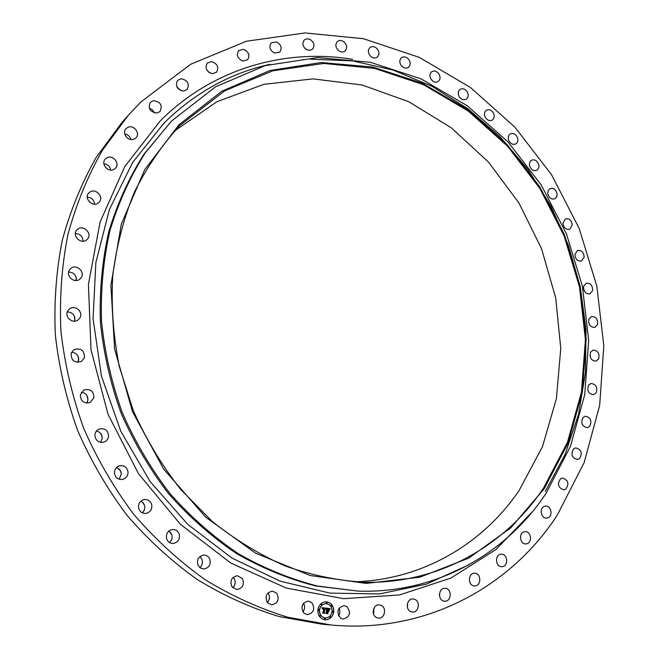 <?xml version="1.0" encoding="UTF-8"?>
<svg xmlns="http://www.w3.org/2000/svg" width="659" height="659" viewBox="0 0 659 659"><rect width="100%" height="100%" fill="white"/><g stroke="black" fill="none" stroke-linecap="round" stroke-linejoin="round"><path stroke-width="0.99" d="M311.773 602.59C315.406 608.875 313.915 612.903 307.308 614.682L303.956 613.199C300.323 606.988 301.764 602.952 308.288 601.09L311.773 602.59M303.502 603.249C305.166 606.255 304.96 609.138 302.868 611.898M141.084 101.799L190.706 64.236L246.408 41.245L304.969 32.95L363.43 38.708L419.272 57.366L470.345 87.408L514.91 127.146L551.567 174.759L579.162 228.376L596.815 286.047L603.809 345.753L599.674 405.359L584.154 462.585L557.333 515.017C510.725 586.971 425.549 633.892 331.131 625.004L288.172 617.326C259.555 608.595 231.853 596.041 205.056 579.656C179.141 561.18 155.409 539.449 133.859 514.457C113.892 487.866 97.17 459.134 83.677 428.251C72.268 396.545 64.681 364.18 60.916 331.139C59.409 298.173 61.715 266.079 67.861 234.851C76.073 204.537 87.573 176.373 102.367 150.367L128.307 115.276L141.084 101.799M331.131 625.004L321.576 624.122L279.177 616.56C250.939 607.96 223.615 595.604 197.206 579.483C171.669 561.32 148.291 539.943 127.08 515.379C107.425 489.233 90.967 460.987 77.704 430.632C66.485 399.461 59.038 367.623 55.356 335.126C53.89 302.703 56.196 271.113 62.267 240.37C70.389 210.509 81.749 182.757 96.362 157.114L121.973 122.483L128.307 115.276M357.886 591.082L315.677 585.966C288.617 579.03 262.315 568.28 236.787 553.725C212.066 537.077 189.413 517.175 168.836 494.011C149.791 469.249 133.901 442.362 121.165 413.333C110.481 383.497 103.545 353.043 100.374 321.963C99.418 290.998 102.203 260.972 108.727 231.894C117.277 203.771 129.007 177.897 143.901 154.264L171.587 121.009L215.542 86.831L265.19 65.603L317.679 57.58L370.358 62.292L420.879 78.792L467.247 105.77L507.817 141.701L541.22 184.932L566.369 233.714L582.399 286.212L588.668 340.514L584.747 394.609L570.455 446.365L545.916 493.55C505.955 553.98 436.126 593.907 357.886 591.082L317.391 586.016C290.265 579.055 263.905 568.272 238.311 553.675C213.524 536.978 190.813 517.018 170.179 493.78C151.076 468.944 135.136 441.967 122.368 412.855C111.651 382.928 104.69 352.384 101.511 321.213C100.539 290.149 103.331 260.041 109.872 230.881C118.439 202.684 130.185 176.744 145.112 153.045L171.06 121.544M310.826 59.178L352.466 60.867L393.201 70.101L431.958 86.296L467.849 108.768L500.057 136.759L527.933 169.445L550.899 205.987L568.486 245.51L580.299 287.093L586.032 329.797L585.464 372.632L578.47 414.585L565.027 454.578L545.248 491.499M544.293 488.583L510.791 527.851L468.788 558.099L419.849 577.202L366.107 583.413L310.298 575.538L255.643 553.206L205.6 517.093L163.58 468.986L132.541 411.76L114.617 349.113L110.901 285.207L121.305 224.167L144.675 169.692L179.009 124.732L221.745 91.296L270.099 70.48L321.271 62.531L372.689 67.037L422.048 83.092L467.396 109.41L507.084 144.535L539.779 186.818L564.392 234.555L580.077 285.924L586.197 339.055L582.334 391.957L568.322 442.527L544.293 488.583M179.808 125.523L224.719 90.827L272.875 70.785L323.709 63.462L374.683 68.412L423.548 84.731L468.376 111.157L507.578 146.24L539.836 188.359L564.079 235.831L579.483 286.863L585.414 339.599L581.469 392.08L567.49 442.238L543.626 487.915C505.28 545.619 439.009 583.882 364.567 582.268C338.166 580.686 311.831 575.307 285.569 566.122C259.704 554.754 235.205 539.82 212.074 521.31L180.492 489.242C161.653 465.114 145.903 438.861 133.242 410.475L119.246 366.33C113.299 336.032 111.116 305.883 112.714 275.882C116.437 246.425 123.628 218.574 134.296 192.337C146.759 167.386 161.933 145.112 179.808 125.523M174.717 130.853L217.009 101.667L263.979 84.294L313.099 78.882L362.038 84.978L408.72 101.692L451.366 127.862L488.5 162.098L518.88 202.906L541.533 248.69L555.685 297.753L560.768 348.347L556.41 398.629L542.489 446.637L519.177 490.362C483.138 543.691 422.666 579.928 354.155 581.806M200.921 557.58L199.743 556.731M171.151 533.304L168.811 531.096M144.346 504.712L141.924 501.721M121.174 472.363L119.081 468.944M102.227 436.95L100.555 433.218M87.96 399.272L86.79 395.375M78.709 360.185L78.083 356.272M74.681 320.595L74.574 316.831M75.991 280.512L76.271 277.933M82.828 241.227L83.018 240.444M233.187 577.333L234.085 578.445C235.864 581.856 235.411 584.953 232.718 587.721M267.966 592.943C270.157 596.263 269.943 599.459 267.34 602.54M339.064 608.249C340.266 610.852 340.085 613.356 338.537 615.778M373.974 608.076L373.612 614.246M407.624 603.034L407.435 607.45M439.446 593.957L439.421 595.159M206.918 70.249L209.48 72.77M176.818 86.766L180.879 90.629M149.239 108.101L152.46 109.839L154.445 112.911M124.732 133.909C127.928 134.527 129.971 136.388 130.853 139.502M103.891 163.778C107.689 164.272 109.971 166.365 110.728 170.071M87.268 197.198C91.634 197.576 94.089 199.908 94.616 204.175M75.373 233.541C80.266 233.871 82.803 236.433 82.985 241.219M68.618 272.06C73.553 272.315 76.123 274.861 76.329 279.704L76.197 280.503M67.3 311.946C71.74 312.111 74.269 314.368 74.904 318.709L74.492 321.197M71.559 352.318C75.39 352.524 77.762 354.484 78.685 358.191L78.001 362.384M81.37 392.294C84.5 392.616 86.601 394.263 87.672 397.237L87.812 400.598L86.716 403.11M96.486 430.986L99.583 432.304L101.675 434.956L102.26 438.293L100.53 442.378M116.503 467.536L120.383 470.493L121.388 473.722L119.197 479.233M140.853 501.137L143.349 503.031L144.84 506.614L144.272 510.305L142.352 512.85M168.885 531.03L171.777 534.688C172.6 537.785 171.826 540.388 169.445 542.505M199.908 556.583L201.794 558.956C203.087 562.292 202.428 565.175 199.825 567.605M401.743 66.147C399.28 62.926 399.206 60.109 401.52 57.712C403.728 56.345 405.985 56.732 408.275 58.89C410.746 62.135 410.796 64.961 408.44 67.35C406.249 68.676 404.016 68.281 401.743 66.147M346.856 606.609C351.206 612.779 349.978 616.931 343.174 619.065L340.546 618.117C336.197 612.013 337.383 607.862 344.097 605.646L346.856 606.609M370.836 56.493C367.854 53.272 367.557 50.29 369.946 47.547C371.956 46.155 374.123 46.344 376.437 48.107C379.427 51.353 379.699 54.343 377.269 57.086C375.276 58.429 373.126 58.231 370.836 56.493M276.722 593.24C279.622 599.492 277.917 603.356 271.582 604.838L267.488 602.721C264.58 596.552 266.244 592.68 272.472 591.107L276.722 593.24M414.412 599.253C420.648 601.024 418.91 612.779 412.493 612.054L411.232 611.799C405.013 610.053 406.685 598.364 413.036 598.99L414.412 599.253M574.928 254.25L577.564 250.469C581.609 250.066 583.816 252.315 584.162 257.232L581.485 261.038C577.449 261.409 575.266 259.144 574.928 254.25M544.202 506.425L545.52 506.096C551.023 505.354 553.263 515.824 548.016 517.793L546.624 518.131C541.13 518.798 538.971 508.336 544.202 506.425M209.686 558.774C211.193 564.458 209.2 567.869 203.713 569.005L200.377 568.009L198.03 565.298C196.53 559.713 198.458 556.303 203.82 555.067C206.456 555.109 208.409 556.344 209.686 558.774M508.616 140.037C507.85 137.253 508.435 135.21 510.371 133.901C513.452 132.813 515.84 134.115 517.546 137.789C518.312 140.589 517.719 142.649 515.742 143.95C512.686 144.996 510.313 143.695 508.616 140.037M179.223 534.103C180.113 539.26 178.095 542.382 173.185 543.469C170.03 543.461 167.856 541.929 166.653 538.864C165.771 533.806 167.715 530.693 172.493 529.515C175.747 529.441 177.988 530.973 179.223 534.103M588.561 385.185L591.032 383.464C596.156 384.222 597.837 387.385 596.082 392.953L593.561 394.7C588.454 393.893 586.79 390.721 588.561 385.185M151.784 505.016C152.147 509.522 150.203 512.315 145.952 513.402C142.097 513.567 139.626 511.73 138.555 507.883C138.192 503.484 140.062 500.7 144.173 499.538C148.135 499.258 150.672 501.087 151.784 505.016M445.715 588.405C452.288 589.303 451.333 601.807 444.71 601.189L444.075 601.115C437.51 600.25 438.4 587.803 444.965 588.322L445.715 588.405M128.052 472.099C127.994 475.847 126.207 478.277 122.698 479.381C118.043 479.826 115.292 477.701 114.427 472.989C114.477 469.348 116.19 466.943 119.559 465.781C124.312 465.188 127.138 467.289 128.052 472.099M459.208 96.675C457.675 93.586 457.98 91.148 460.122 89.352C462.75 88.075 465.106 88.907 467.206 91.84C468.747 94.945 468.425 97.4 466.251 99.18C463.639 100.415 461.292 99.583 459.208 96.675M108.603 436.069C108.249 439.026 106.7 441.052 103.957 442.131C98.455 442.972 95.431 440.583 94.88 434.956C95.217 432.098 96.692 430.105 99.295 428.993C104.896 427.979 108.002 430.335 108.603 436.069M547.761 193.524L548.214 190.509L550.092 188.581C553.642 187.782 555.974 189.561 557.094 193.903L556.641 196.942L554.73 198.87C551.196 199.636 548.873 197.857 547.761 193.524M93.916 397.731L90.126 402.509C83.767 403.81 80.522 401.191 80.382 394.65L83.948 390.004C90.39 388.505 93.718 391.084 93.916 397.731M588.833 319.203L591.51 316.509C596.082 316.617 598.067 319.335 597.458 324.673L594.731 327.391C590.167 327.243 588.207 324.516 588.833 319.203M84.319 357.985L81.444 361.453C74.278 363.208 70.884 360.391 71.263 353.018L73.932 349.682C81.172 347.721 84.632 350.489 84.319 357.985M573.659 448.804L575.678 447.889C581.345 449.454 582.647 453.021 579.574 458.582L577.498 459.512C571.847 457.89 570.57 454.323 573.659 448.804M79.994 317.729L78.042 319.969C72.663 324.253 64.17 316.938 67.704 311.023L69.475 308.931C74.821 304.409 83.545 311.732 79.994 317.729M500.98 554.235L501.367 554.203C507.776 553.766 508.666 566.205 502.249 566.633L501.763 566.666C495.362 567.004 494.596 554.606 500.98 554.235M80.991 277.9L79.928 279.037C74.368 284.12 64.953 275.495 69.697 269.638L70.604 268.641C76.106 263.328 85.761 271.953 80.991 277.9M381.273 605.423C387.047 607.985 384.65 618.908 378.455 618.117L376.528 617.574C370.77 615.045 373.101 604.179 379.23 604.871L381.273 605.423M87.186 239.365L86.963 239.579C81.246 245.346 71.131 235.321 77.095 229.769L77.177 229.694C82.836 223.714 93.174 233.731 87.186 239.365M431.324 79.64C429.339 76.46 429.47 73.833 431.703 71.749C434.116 70.422 436.439 71.024 438.655 73.569C440.64 76.773 440.492 79.41 438.227 81.485C435.821 82.779 433.523 82.161 431.324 79.64M98.331 202.939C92.532 207.799 83.405 198.12 88.891 192.906L89.608 192.271C95.53 187.403 104.583 197.321 98.916 202.437L98.331 202.939M485.065 116.915C483.937 113.966 484.398 111.717 486.441 110.177C489.283 108.99 491.672 110.053 493.599 113.356C494.736 116.33 494.266 118.587 492.182 120.119C489.357 121.272 486.985 120.202 485.065 116.915M114.04 169.355C108.183 172.955 100.448 163.811 105.325 159.017L106.816 157.863C112.78 154.272 120.44 163.605 115.407 168.317L114.04 169.355M529.589 165.697C529.144 163.111 529.836 161.257 531.665 160.153C534.976 159.198 537.349 160.738 538.782 164.758C539.235 167.361 538.527 169.223 536.665 170.319C533.37 171.241 531.014 169.692 529.589 165.697M133.868 139.206C128.06 141.685 121.585 133.036 125.976 128.662L128.208 127.179C134.09 124.716 140.507 133.522 135.985 137.822L133.868 139.206M562.934 223.17L565.447 218.813C569.244 218.195 571.518 220.213 572.276 224.859L569.722 229.241C565.941 229.818 563.676 227.792 562.934 223.17M157.254 112.994C150.104 112.162 147.773 108.603 150.268 102.334L153.201 100.687C160.409 101.585 162.699 105.168 160.088 111.437L157.254 112.994M583.602 286.393L586.288 283.172C590.604 282.999 592.705 285.495 592.598 290.635L589.863 293.889C585.571 294.013 583.479 291.517 583.602 286.393M183.622 91.082C177.073 89.616 175.055 86.049 177.568 80.398L181.176 78.75C187.766 80.274 189.751 83.858 187.131 89.5L183.622 91.082M590.505 352.268L593.108 350.086C597.96 350.497 599.805 353.438 598.644 358.916L595.991 361.132C591.156 360.679 589.327 357.722 590.505 352.268M212.363 73.709C206.424 71.716 204.718 68.182 207.255 63.116L211.481 61.592C217.454 63.643 219.126 67.193 216.498 72.251L212.363 73.709M582.951 417.509L585.225 416.216C590.621 417.361 592.128 420.73 589.731 426.332L587.4 427.642C582.021 426.455 580.538 423.07 582.951 417.509M242.858 61.023C237.537 58.602 236.144 55.125 238.682 50.595L243.484 49.326C248.822 51.789 250.189 55.282 247.578 59.796L242.858 61.023M560.718 478.599L562.415 478.014C568.363 480.04 569.434 483.78 565.644 489.233L563.882 489.843C557.967 487.742 556.913 483.994 560.718 478.599M274.506 53.041C269.803 50.298 268.707 46.913 271.228 42.884L276.549 41.954C281.269 44.746 282.34 48.148 279.745 52.16L274.506 53.041M524.226 531.797L525.108 531.656C531.047 531.063 532.67 542.505 526.821 543.766L525.857 543.906C519.926 544.416 518.402 532.999 524.226 531.797M306.74 49.722C302.629 46.74 301.822 43.469 304.318 39.911L306.987 38.757L310.092 39.408C314.211 42.431 314.994 45.718 312.448 49.268L309.804 50.372L306.74 49.722M474.702 573.256C481.507 573.206 481.424 586.362 474.604 585.917L474.554 585.917C467.766 585.991 467.783 572.893 474.546 573.248L474.702 573.256M339.014 50.932C335.489 47.802 334.945 44.664 337.392 41.525C339.212 40.141 341.263 40.141 343.553 41.533C347.095 44.705 347.614 47.852 345.118 50.974C343.314 52.316 341.28 52.3 339.014 50.932M242.438 578.594C244.621 584.64 242.743 588.298 236.787 589.566L231.91 586.691C229.719 580.736 231.556 577.07 237.397 575.711L242.438 578.594M333.742 611.783C332.713 617.013 329.813 619.691 325.052 619.806C320.134 618.793 317.737 615.457 317.86 609.806C318.882 604.674 321.707 602.005 326.345 601.799C331.37 602.697 333.841 606.025 333.742 611.783M332.07 611.568C331.255 615.687 328.981 617.796 325.241 617.887C321.353 617.104 319.458 614.476 319.557 610.012C320.365 605.967 322.597 603.858 326.254 603.702C330.208 604.427 332.144 607.046 332.07 611.568M326.106 608.166L325.497 609.237L324.376 608.249L324.203 612.969L322.613 612.779L323.157 612.376L323.61 608.471L322.515 608.974L323.643 608.183L322.737 608.175L322.333 608.908L321.971 607.631L326.139 608.109L325.554 609.097M326.271 608.455L325.686 609.254M325.282 608.834L324.582 608.595L324.121 612.54L324.59 613.348L322.811 613.125L324.409 613.216L324.483 608.471L325.291 608.842M330.052 608.603L329.352 609.707L328.882 608.891L327.581 608.619L327.366 610.456L327.77 608.867L329.162 609.443L327.844 608.982L327.671 610.489L328.825 609.962L328.635 611.601L327.334 610.786L327.49 613.323L325.785 613.109L326.411 612.672L326.609 610.984L326.057 611.066L326.642 610.695L325.925 610.844L326.675 610.366L326.46 608.15L330.052 608.603L329.302 609.567M330.175 608.99L329.607 609.6M328.866 611.824L328.973 610.061L328.866 611.824M327.597 611.148L327.91 613.76L325.834 613.389L327.729 613.628L327.515 611.033L328.306 611.239L327.507 611.14M327.226 602.853L326.716 603.331L326.263 602.73L326.782 602.244L327.226 602.853M333.388 611.733L332.869 612.219L332.433 611.618L332.943 611.132L333.388 611.733M331.963 605.827L331.444 606.305L330.999 605.703L331.518 605.217L331.963 605.827M325.389 618.883L324.854 619.369L324.426 618.76L324.953 618.274L325.389 618.883M330.67 617.137L330.151 617.631L329.714 617.022L330.233 616.536L330.67 617.137M318.223 609.847L318.75 609.361L319.195 609.97L318.668 610.456L318.223 609.847M320.974 604.435L321.493 603.949L321.938 604.558L321.419 605.044L320.974 604.435M319.656 615.794L320.183 615.3L320.62 615.91L320.093 616.396L319.656 615.794M326.469 610.671L326.057 610.811M327.334 610.786L327.375 613.307M328.701 610.086L328.536 611.47M327.671 610.489L328.19 610.555M329.03 609.213L328.586 608.965M327.581 608.619L327.581 610.481M326.46 608.158L329.945 608.595M321.971 607.639L325.999 608.158M322.375 608.727L323.025 608.092M323.289 608.43L322.655 608.603M324.5 608.257L324.088 612.961M324.483 608.479L325.291 608.776M322.745 613.018L324.475 613.331M324.121 612.54L324.393 613.183M327.515 611.041L328.19 611.222M325.834 613.397L327.729 613.628M327.309 612.854L327.803 613.743M324.994 619.798C329.731 619.658 332.606 616.981 333.635 611.774C333.734 606.049 331.288 602.721 326.287 601.791M326.197 603.702L326.147 603.693C322.49 603.858 320.258 605.959 319.45 610.003C319.351 614.468 321.246 617.096 325.126 617.878L325.184 617.887M326.724 602.244L326.156 602.721L326.658 603.331M332.894 611.132L332.317 611.61L332.811 612.211M331.461 605.217L330.892 605.695L331.395 606.305M324.895 618.274L324.31 618.752L324.805 619.361M330.184 616.536L329.599 617.013L330.093 617.623M318.692 609.361L318.116 609.839L318.618 610.448M321.435 603.949L320.867 604.427L321.37 605.036M320.126 615.3L319.549 615.786L320.043 616.387M469.051 564.73L426.406 584.146L379.51 593.932L330.052 593.116L280.075 581.147L231.844 558L187.724 524.325L150.021 481.399L120.754 431.175L101.453 376.091L93.076 318.915L95.868 262.504L109.394 209.554L132.648 162.411L164.157 122.928C194.998 92.713 230.263 73.182 269.935 64.327M532.554 511.573L495.873 549.557L450.97 578.034L399.511 594.962L343.701 598.677L286.368 588.108L230.757 563.025L180.335 524.235L138.464 473.656L108.01 414.247L91.008 349.764L88.421 284.35L100.069 222.108L124.708 166.661L160.294 120.869C212.536 68.495 285.133 48.148 352.598 59.318"/></g></svg>
